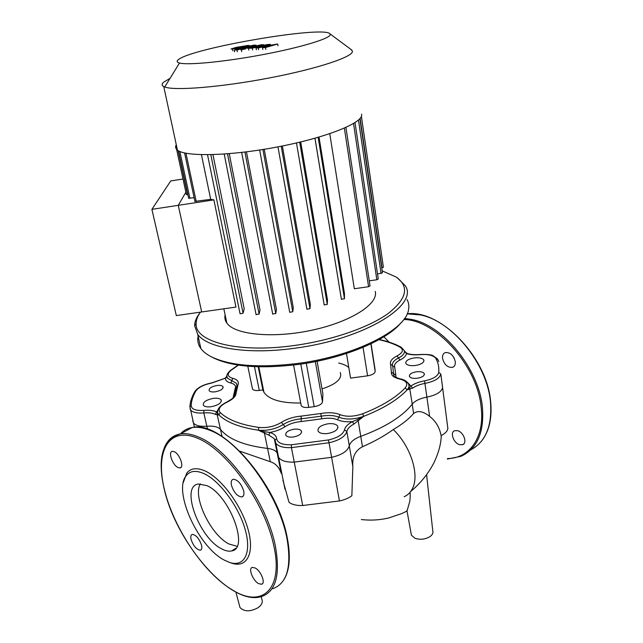 <?xml version="1.0" encoding="UTF-8"?>
<svg xmlns="http://www.w3.org/2000/svg" width="643" height="643" viewBox="0 0 643 643"><rect width="100%" height="100%" fill="white"/><g stroke="black" fill="none" stroke-linecap="round" stroke-linejoin="round"><path stroke-width="0.96" d="M455.284 361.615C453.588 355.338 450.301 352.316 445.414 352.549C443.212 353.369 442.255 355.314 442.537 358.384C444.249 364.661 447.552 367.667 452.463 367.386C454.601 366.566 455.541 364.637 455.284 361.615M459.472 444.659L462.647 444.691C467.541 443.148 463.732 432.281 457.728 430.706L454.673 430.681C449.738 432.192 453.46 442.987 459.472 444.659M454.336 358.4L452.785 355.9M389.007 342.076L383.895 336.795M221.538 548.809C198.968 537.757 180.144 486.196 198.301 484.01L206.781 485.594C229.31 494.821 249.613 548.672 231.737 550.906C228.828 551.614 225.428 550.914 221.538 548.809M237.042 546.301L228.996 544.002C210.743 535.064 192.386 496.621 200.335 483.849M183.287 482.539L186.703 473.168C190.706 468.096 196.854 467.373 205.149 470.998C221.337 478.215 241.471 505.285 248.077 529.39C254.869 553.575 246.775 568.324 231.689 563.18L230.741 562.85M203.984 473.626C219.552 480.634 238.899 506.7 245.28 529.896C251.847 553.173 244.123 567.407 229.615 562.464L224.166 560.037C198.124 546.711 172.879 490.898 186.229 475.643C190.079 470.78 196.002 470.113 203.984 473.626M191.084 539.437C190.441 536.567 190.842 534.888 192.273 534.413C196.091 534.936 199.185 538.537 201.548 545.224C202.159 548.053 201.773 549.717 200.367 550.191C196.541 549.685 193.447 546.1 191.084 539.437M174.189 451.683C179.678 453.813 184.541 467.574 179.952 467.903L178.055 467.549C172.573 465.307 167.783 451.683 172.396 451.354L174.189 451.683M243.697 490.979C244.348 494.403 243.729 496.388 241.856 496.951C237.339 496.452 233.875 492.57 231.448 485.296C230.773 481.832 231.4 479.815 233.321 479.252C237.822 479.782 241.286 483.689 243.697 490.979M258.623 583.635C252.844 580.709 247.981 568.187 252.345 567.407L255.167 567.978C260.945 570.791 265.913 583.45 261.564 584.246L258.623 583.635M404.286 350.821L406.44 353.594C410.17 354.775 414.735 355.129 420.152 354.647C428.302 354.076 433.543 355.346 435.874 358.448C438.277 362.773 439.225 367.45 438.719 372.466C437.738 376.284 433.028 379.081 424.573 380.849C418.947 381.886 414.389 383.606 410.909 386.009L409.591 387.761L412.235 404.109C415.081 400.766 420 398.427 427 397.085C436.348 395.115 441.54 391.949 442.585 387.6C441.54 391.949 436.348 395.115 427 397.085C420 398.427 415.081 400.766 412.235 404.109C402.43 416.527 385.261 427.274 360.755 436.34C354.1 438.839 350.282 442.014 349.302 445.872C347.686 451.129 341.795 454.947 331.619 457.318L294.245 462.1C286.272 462.389 281.047 460.806 278.58 457.334L277.856 455.083L278.58 457.334C281.047 460.806 286.272 462.389 294.245 462.1L331.619 457.318C341.795 454.947 347.686 451.129 349.302 445.872C350.282 442.014 354.1 438.839 360.755 436.34L358.191 420.868L357.355 419.622L352.38 421.647C347.839 424.107 345.211 426.839 344.511 429.837C343 434.459 337.647 437.835 328.444 439.957L291.448 444.755L291.424 447.624L329.015 442.762L328.444 439.957M446.298 416.367L447.85 428.383C447.544 431.067 445.286 433.47 441.09 435.6C439.587 427.515 435.769 421.117 429.62 416.407C423.142 411.215 417.789 410.25 413.578 413.521C408.884 419.011 402.116 424.356 393.267 429.548C384.522 435.866 374.258 441.596 362.475 446.732C355.29 450.446 352.083 457.069 352.846 466.609L351.858 495.785C348.53 498.212 344.383 499.933 339.432 500.953L329.015 442.762C339.255 440.391 345.195 436.629 346.842 431.477L344.511 429.837M404.166 496.709C407.598 495.231 410.274 492.683 412.187 489.058C419.975 475.498 410.845 446.25 393.267 429.548M291.448 444.755C282.454 444.996 277.519 442.971 276.651 438.687C276.353 435.833 274.095 433.752 269.867 432.458L264.852 431.75L264.434 433.157L267.56 448.412C272.359 448.975 275.558 450.454 277.149 452.865C275.558 450.454 272.359 448.975 267.56 448.412C244.252 445.599 228.546 439.265 220.469 429.403C218.073 426.799 213.532 425.738 206.853 426.221C199.949 426.679 195.464 425.578 193.398 422.901L192.812 420.361M264.852 431.75L258.245 430.159C267.343 430.963 275.678 429.09 283.225 424.541L285.034 426.703C280.927 429.411 275.871 431.332 269.867 432.458L268.846 435.142L274.288 438.663L281.28 473.425C279.158 467.276 275.493 463.37 270.285 461.714L239.839 451.201M339.432 500.953L302.7 505.511C296.688 505.728 292.123 504.651 289.004 502.279L282.936 480.329M261.331 596.624L261.838 599.308C263.019 602.089 261.822 604.838 258.253 607.579C250.408 611.879 244.324 611.871 239.992 607.547L239.365 605.192M426.582 474.711L432.755 530.748C433.382 532.709 432.578 534.574 430.344 536.35C425.61 539.364 420.522 540.024 415.081 538.32L411.424 535.233L411.11 533.529M361.334 519.544C370.513 520.613 379.619 520.099 388.645 517.993L401.73 513.588L407.011 511.008L409.125 503.67C410.025 501.379 410.355 497.561 410.113 492.216M176.286 144.715C175.097 146.773 175.491 148.565 177.444 150.108C185.53 157.045 231.102 156 279.175 146.628C327.295 137.337 363.046 122.725 361.671 114.647L361.607 114.221M170.041 78.342L163.539 82.256C161.578 84.032 161.65 85.471 163.756 86.58L164.712 86.99C174.478 90.928 221.208 87.215 269.489 77.932C317.811 68.688 353.393 56.729 352.428 51.247L351.038 49.479M330.237 34.642C330.164 38.516 301.237 47.373 263.108 54.575C225.018 61.792 187.893 65.369 179.493 63.014C176.929 62.339 176.471 61.294 178.119 59.887C189.99 48.362 324.024 25.302 329.963 33.846L330.237 34.642M225.122 314.901C224.455 317.827 225.034 320.56 226.85 323.091C234.615 334.569 271.957 338.531 310.248 330.558C348.578 322.698 376.967 305.296 375.472 292.71L375.271 291.383M194.909 201.388L210.687 199.338L213.886 199.885L235.949 307.073L176.327 315.584L151.901 209.353L170.765 180.916L183.014 179.011M213.886 199.885L178.256 205.326L201.685 311.968L178.256 205.326L185.867 192.241L178.256 205.326L151.901 209.353M188.624 198.197L194.122 197.714M186.366 194.532L187.86 194.644M329.755 133.696L354.325 288.747L368.584 286.706L370.03 285.878L345.926 127.435M314.957 138.237L341.385 299.22L344.455 298.786L344.479 293.626L319.024 137.072M324.217 305.007L296.471 142.955L324.176 304.878L327.271 304.444L327.488 299.943L300.699 141.958M306.928 309.275L277.977 146.861L306.888 309.13L309.982 308.696L310.368 304.533L282.373 146.001M289.712 312.305L259.651 150.02L289.712 312.305L292.758 311.718L293.296 307.716L264.233 149.297M244.943 152.061L275.751 313.543L276.45 309.58L246.454 151.869M227.485 153.83L259.113 314.114L260.005 310.039L229.254 153.685M210.808 154.698L243.062 313.197L244.211 308.777L212.962 154.642M210.687 199.338L201.452 154.69M355.024 122.596L378.261 278.949L376.838 279.753L369.267 280.838M359.871 118.674L382.456 272.769L377.529 274.055M360.12 118.384L382.03 267.97L383.397 267.215L361.382 116.351M275.751 313.543L272.672 313.985L241.655 152.447L272.712 314.146M259.113 314.114L256.059 314.548L224.198 154.071L256.099 314.716M243.062 313.197L240.08 313.8L207.52 154.746L240.08 313.8M414.221 357.91C408.192 359.035 405.395 360.876 405.821 363.424C407.164 365.32 410.347 366.02 415.386 365.513C421.422 364.372 424.227 362.539 423.809 360.016C422.451 358.095 419.26 357.395 414.221 357.91M328.051 423.785C320.648 425.264 317.337 427.748 318.116 431.22C319.619 433.237 322.818 434.001 327.705 433.511C335.124 432.008 338.443 429.54 337.671 426.1C336.16 424.058 332.953 423.279 328.051 423.785M213.38 398.363C206.114 399.866 202.778 402.156 203.381 405.243C204.562 406.681 207.126 407.188 211.073 406.746C218.363 405.219 221.706 402.936 221.104 399.882C219.914 398.419 217.342 397.913 213.38 398.363M416.359 371.807C411.375 372.747 409.077 374.298 409.462 376.468C410.588 378.068 413.216 378.671 417.355 378.261C422.338 377.32 424.645 375.769 424.267 373.615C423.134 372 420.498 371.397 416.359 371.807M293.996 429.194C287.911 430.44 285.195 432.474 285.846 435.311C287.011 436.838 289.463 437.409 293.2 437.023C299.292 435.769 302.017 433.736 301.374 430.931C300.193 429.387 297.741 428.809 293.996 429.194M216.932 385.487C211.33 386.636 208.742 388.372 209.16 390.679C210.068 391.788 212.077 392.174 215.18 391.82C220.798 390.663 223.394 388.935 222.968 386.636C222.06 385.519 220.043 385.133 216.932 385.487M340.284 372.498C342.365 378.687 336.273 384.168 322.006 388.935M317.079 361.245L322.899 393.918L322.505 401.843C321.91 404.15 319.137 405.749 314.194 406.641L308.769 407.365C304.895 407.766 302.379 407.212 301.229 405.701L301.012 404.56M374.99 368.994L375.166 371.437C374.829 373.519 372.297 374.982 367.563 375.825L350.556 378.124L346.481 353.497M348.803 367.499C346.44 365.521 343.073 364.034 338.684 363.038M212.68 357.492L213.58 357.958C232.276 366.856 260.56 369.01 298.408 364.436C343.515 358.489 386.789 340.324 400.742 323.059M407.075 299.598C408.771 302.74 409.245 306.132 408.514 309.781C406.151 329.674 355.33 355.989 297.966 363.416C259.314 368.093 230.483 365.907 211.475 356.865C206.692 354.422 203.156 351.641 200.873 348.538C198.1 344.696 197.176 340.581 198.116 336.185M199.941 312.868C196.436 317.272 194.676 321.572 194.652 325.76L197.698 334.336C207.167 348.128 247.836 354.928 295.137 348.176C364.927 339.134 419.389 304.79 405.138 285.572L397.286 277.8M382.175 270.856L396.032 276.98C409.575 286.521 406.955 298.69 388.179 313.495C368.897 327.424 332.19 340.251 294.88 345.42C238.529 353.554 194.668 341.875 196.147 323.638C196.147 319.909 197.586 316.075 200.463 312.136M258.205 366.791L262.874 389.955L259.29 390.438C255.785 390.823 253.519 390.373 252.506 389.087L252.305 388.131M261.154 381.42L261.725 381.339M300.715 402.992C281.401 403.274 269.144 399.713 263.943 392.31L262.874 389.955M404.704 351.391L407.308 353.537M396.088 377.449L394.722 366.976C393.958 364.557 395.702 362.25 399.954 360.056C403.949 358.022 406.111 355.868 406.44 353.594L407.164 353.489C410.588 354.606 414.928 354.944 420.176 354.494L420.209 354.486M407.783 382.754L412.71 388.075C415.868 385.88 420.008 384.313 425.136 383.373C434.539 381.395 439.772 378.285 440.833 374.025L438.719 372.466M409.591 387.761L407.204 389.811L412.71 388.075M217.35 413.409L217.221 414.831L218.861 414.904L216.587 411.954L215.389 414.381L217.221 414.831L220.469 429.403C228.546 439.265 244.252 445.599 267.56 448.412L270.285 461.714M217.977 409.872L216.587 411.954C213.484 410.459 209.248 409.937 203.871 410.387C195.842 410.829 191.614 409.278 191.188 405.733C191.365 400.87 192.916 395.959 195.85 391.016C198.542 387.303 203.839 384.643 211.756 383.035L224.712 378.454M226.915 376.886L226.617 377.369M226.907 375.6L227.26 378.068L231.826 380.68L230.917 383.035C227.244 382.071 225.404 380.495 225.388 378.301L226.794 376.251M352.846 466.609L346.842 431.477C347.469 428.736 349.848 426.245 353.98 424.002L352.38 421.647C346.344 422.089 341.401 421.478 337.559 419.799L338.813 417.227C345.934 419.871 354.269 419.558 363.825 416.286L357.355 419.622M353.98 424.002L363.825 416.286C383.405 408.554 397.864 399.729 407.204 389.811C408.972 387.874 409.438 386.025 408.61 384.273C407.123 381.403 404.351 379.603 400.292 378.872L399.737 379.048C406.593 380.801 408.409 383.75 405.194 387.898C395.984 397.599 381.773 406.231 362.556 413.803C353.963 416.728 346.464 417.018 340.059 414.655C334.939 412.557 328.493 412.179 320.72 413.529L301.149 416.117C293.449 416.817 286.882 418.906 281.425 422.387L283.225 424.541C288.185 421.366 294.156 419.461 301.165 418.826L321.227 416.182C328.3 414.952 334.167 415.306 338.813 417.227L340.059 414.655M281.425 422.387C274.625 426.462 267.134 428.15 258.952 427.434L258.245 430.159L268.846 435.142M413.578 413.521L412.235 404.109C402.43 416.527 385.261 427.274 360.755 436.34L362.475 446.732M192.796 420.819L193.398 422.901C195.464 425.578 199.949 426.679 206.853 426.221C213.532 425.738 218.073 426.799 220.469 429.403L222.036 436.444M447.85 428.383L441.13 376.348M235.989 48.273L245.417 46.224L235.989 48.273M245.007 47.019L237.765 48.482L230.99 49.013L235.82 47.453L248.254 45.396L249.757 45.677L245.007 47.019L245.096 47.518M249.886 46.392L249.757 45.677M253.848 45.983L237.026 49.937L234.285 50.058L253.438 45.179L256.179 45.147L253.848 45.983L253.929 46.433M237.355 51.737L237.026 49.937M234.623 51.85L234.285 50.058M241.744 49.342L246.044 48.755L241.374 49.808L240.812 49.776L241.744 49.342M262.931 46.561L277.663 44.005L265.463 47.566L262.481 47.695L270.325 45.484L258.277 47.887L256.051 47.984L263.389 45.814L252.249 48.161L247.346 48.281L260.769 44.825L263.574 44.688L251.919 47.518L267.809 44.488L270.301 44.359L262.931 46.561M277.977 45.83L277.663 44.005M265.792 49.407L265.463 47.566M262.802 49.535L262.481 47.695M258.607 49.712L258.277 47.887M256.38 49.808L256.051 47.984M252.578 49.969L252.249 48.161M263.686 45.331L263.574 44.688M270.422 45.066L270.301 44.359M403.788 319.483C435.793 319.788 477.508 365.738 481.165 407.357C484.854 437.417 469.535 458.411 447.472 458.572M404.56 318.422L411.737 319.483C443.035 325.237 478.906 368.736 482.411 407.196C484.364 432.53 477.162 448.918 460.814 456.369L447.383 459.046M490.633 401.465C486.944 356.945 440.198 309.259 407.18 313.848L420.104 314.893C451.418 320.463 487.121 363.544 490.464 401.787C492.321 425.787 485.706 441.837 470.636 449.939M184.525 431.67L189.484 428.994M162.357 455.051C164.576 442.762 170.604 435.705 180.434 433.88C183.512 430.44 187.426 428.326 192.161 427.547C197.377 426.727 203.309 427.667 209.98 430.36C239.598 441.098 278.949 495.206 286.947 538.384C291.842 566.7 287.108 583.482 272.728 588.747M198.108 436.886C227.558 447.954 267.086 502.713 275.381 546.148C280.485 574.617 275.919 591.399 261.709 596.503C230.596 606.775 176.938 543.279 164.576 490.537C156.892 458.523 162.173 439.635 180.434 433.88C185.586 433.109 191.477 434.113 198.108 436.886M164.704 490.649C154.794 452.383 168.016 425.819 197.522 438.213C226.875 449.899 265.189 503.075 273.926 546.325C283.523 589.993 261.597 608.157 232.911 590.25C204.378 573.845 173.956 528.618 164.704 490.649M429.62 416.407L424.573 380.849M203.871 410.387L203.823 412.935L207.52 429.17M302.7 505.511L291.424 447.624C283.41 447.946 278.17 446.411 275.71 443.035L285.002 489.283M281.666 472.685L281.248 473.264M278.306 458.644L278.765 458.25M280.155 465.17L279.713 465.628M178.127 150.583L187.619 194.684M179.839 151.475L189.91 198.357M185.948 153.243L196.219 201.548M262.923 149.514L292.758 311.718M281.224 146.226L309.982 308.696M299.694 142.199L327.271 304.444M318.156 137.329L344.455 298.786M344.359 128.134L368.584 286.706M353.537 123.52L376.838 279.753M358.472 120.04L381.066 273.54M254.459 366.655L259.29 390.438M371.067 343.748L375.03 369.243M363.046 347.349L367.563 375.825M370.882 343.836L375.166 371.437M315.319 361.599L322.505 401.843M306.277 363.247L314.194 406.641M300.787 364.099L308.769 407.365M420.152 354.647L420.176 354.494C427.169 354.285 431.437 354.687 432.988 355.675L437.529 358.971M435.874 358.448L437.851 359.59L438.807 361.583M392.519 365.192C392.093 362.644 394.087 360.241 398.507 357.99C403.282 355.507 405.154 352.991 404.134 350.443L401.184 347.244L400.099 347.188C403.933 349.784 402.92 352.694 397.061 355.925C391.852 358.585 389.706 361.382 390.606 364.332L391.378 372.112C391.032 375.351 393.813 377.666 399.737 379.048M397.061 355.925L399.954 360.056M191.188 405.733L189.91 406.617L190.336 409.76C192.394 412.364 196.887 413.417 203.823 412.935C208.718 412.533 212.576 413.015 215.389 414.381M195.85 391.016L194.491 392.19M230.917 383.035C234.824 384.096 236.238 385.945 235.153 388.581L233.079 397.84M219.818 407.67C217.551 410.025 217.004 412.171 218.194 414.108L218.861 414.904C226.666 422.387 239.799 427.474 258.245 430.159M276.651 438.687L275.1 439.844L275.71 443.035L274.963 440.503M258.952 427.434C240.844 424.83 227.944 419.871 220.244 412.573C217.647 409.269 219.858 405.829 226.866 402.261C232.911 399.303 235.997 396.241 236.102 393.074L234.759 394.055L234.591 395.686M234.108 396.586L233.16 397.044M235.756 388.42L235.153 388.581M236.102 393.074L237.958 385.044C239.268 381.838 237.524 379.603 232.742 378.333L231.826 380.68L236.495 383.381L236.954 385.519M320.72 413.529L321.725 418.834C328.107 417.733 333.387 418.054 337.559 419.799M301.149 416.117L301.181 421.543L321.725 418.834M285.034 426.703C289.487 423.825 294.872 422.105 301.181 421.543M392.889 366.253L394.722 366.976M400.444 378.904L400.292 378.872C396.434 377.746 394.28 376.734 393.829 375.834L392.664 365.65L390.606 364.332M391.378 372.112L395.606 375.166M220.244 412.573L218.861 414.904M363.825 416.286L362.556 413.803M226.866 402.261L226.344 402.285M407.204 389.811L405.194 387.898M237.958 385.044L236.52 386.451M232.742 378.333C227.397 376.669 226.802 374.017 230.958 370.384L230.025 370.77M230.958 370.384L238.416 365.12M378.952 339.689C387.231 341.465 394.28 343.973 400.099 347.188M442.585 387.6L440.833 374.025M238.617 47.936L238.505 47.325M242.974 46.987L242.869 46.425M237.902 49.206L237.765 48.482M232.838 50.853L232.509 49.085M241.704 51.617L241.374 49.808M248.849 50.138L248.519 48.329M490.641 401.553C492.265 418.561 489.058 431.951 481.02 441.709M462.647 444.691L463.852 443.847M454.006 366.438L452.463 367.386M287.244 537.725C277.302 483.496 221.192 419.566 192.161 427.547L180.434 433.88M229.615 562.464L231.689 563.18M179.952 467.903L181.029 467.292M241.856 496.951L243.167 496.147M261.564 584.246L262.577 583.547M200.367 550.191L201.235 549.636M186.229 475.643L186.703 473.168M287.284 537.934C290.805 556.259 289.712 570.14 283.989 579.584M231.737 550.906L235.844 548.23M441.227 435.528C441.146 443.421 438.759 452.431 434.049 462.542C428.423 473.513 420.635 483.158 410.692 491.477M194.419 427.265L189.91 406.617C190.24 401.481 191.935 396.385 194.99 391.33C198.052 387.319 203.646 384.506 211.788 382.882L225.002 378.285L226.674 376.468L227.26 378.068C226.047 375.914 227.1 373.374 230.435 370.448L238.095 365.071M239.992 607.547L235.917 592.139M411.424 535.233L406.898 510.381M163.756 86.58L177.444 150.108M179.493 63.014L164.712 86.99M176.174 147.303L186.382 194.636M178.416 150.759L188.648 198.309M223.836 308.801L226.85 323.091M184.589 152.954L194.933 201.5M314.982 138.237L341.417 299.341M329.963 33.846L351.89 50.114M213.58 357.958L211.475 356.865M196.147 323.638L194.652 325.76M396.032 276.98L397.969 278.25M200.873 348.538L197.698 334.336M247.796 366.213L252.506 389.087M293.602 365.047L301.229 405.701M263.943 392.31L258.799 366.807M404.857 351.504L404.286 350.813M236.897 385.535L236.495 383.381L237.002 385.438L234.759 394.055C234.14 396.57 235.901 396.803 226.553 402.18C217.037 406.963 216.9 411.689 218.194 414.108C217.639 414.413 217.471 413.481 217.688 411.319M234.494 395.903L235.105 390.872M379.266 339.512C387.761 341.304 395.067 343.884 401.184 347.244M222.968 386.636L223.153 387.504M301.374 430.931L301.607 432.184M424.267 373.615L424.388 374.491M221.104 399.882L221.361 401.071M337.671 426.1L337.945 427.651M423.809 360.016L423.938 361.004"/></g></svg>
